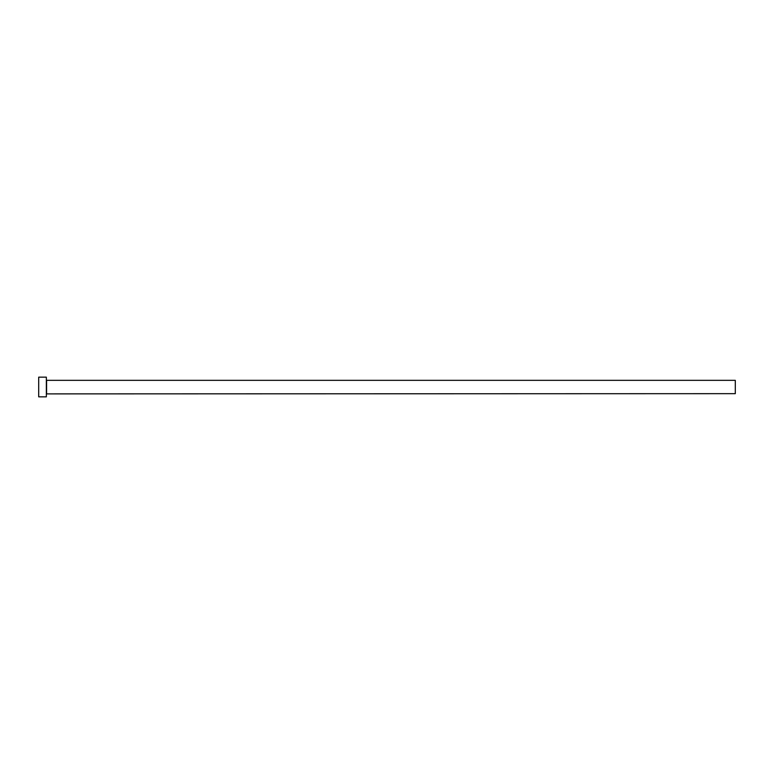 <?xml version="1.0" encoding="UTF-8"?>
<svg xmlns="http://www.w3.org/2000/svg" width="774" height="774" viewBox="0 0 774 774"><rect width="100%" height="100%" fill="white"/><g stroke="black" fill="none" stroke-linecap="round" stroke-linejoin="round"><path stroke-width="1.16" d="M46.575 393.666L46.575 380.334L735.3 380.334L735.3 393.666L46.353 393.889M46.353 387L46.353 396.839L38.7 396.839L38.7 377.161L46.353 377.161L46.353 387"/></g></svg>
